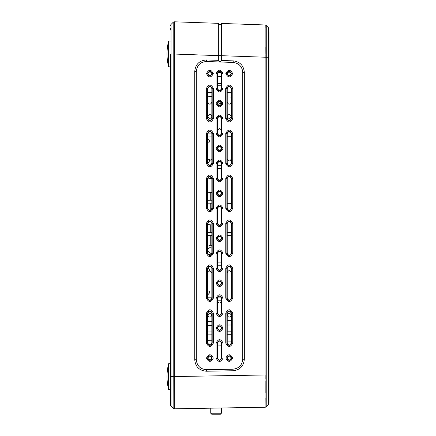 <?xml version="1.0" encoding="UTF-8"?>
<svg xmlns="http://www.w3.org/2000/svg" width="436" height="436" viewBox="0 0 436 436"><rect width="100%" height="100%" fill="white"/><g stroke="black" fill="none" stroke-linecap="round" stroke-linejoin="round"><path stroke-width="0.65" d="M228.971 356.076L228.971 360.038M210.741 413.23L210.741 408.178L174.324 408.815L265.088 407.229L265.153 24.972A1.613 1.613 -88 0 1 266.271 25.473L266.222 406.739A1.613 1.613 -91 0 1 265.088 407.229L221.39 407.992L221.39 413.23L220.42 414.2L211.705 414.2L210.741 413.23L221.39 413.23M170.569 402.215L170.569 400.602M170.569 30.057L170.569 28.122M170.569 404.041L170.569 405.529L173.141 408.336L170.552 405.654L170.569 376.737M208.065 254.139L210.92 254.94M211.847 245.403L210.479 245.283L207.858 246.226M207.858 224.496L211.847 225.003M207.858 192.227L211.847 192.739M211.847 178.406L207.858 178.913M175.348 408.799L174.335 408.815M207.858 162.988L209.285 161.396L209.285 159.369L207.858 159.244M207.939 267.655L209.285 269.148L209.285 271.176L207.858 271.301M207.858 294.769L209.285 293.177L209.285 291.15L207.858 291.025M207.858 138.49L209.285 140.081L209.285 142.109L207.858 142.234M208.114 359.035L209.285 359.139L209.285 359.973M225.837 73.58C228.11 69.188 230.382 69.188 232.655 73.586C230.382 77.984 228.11 77.984 225.837 73.58L226.873 73.586C228.437 76.6 229.995 76.6 231.549 73.586C229.995 70.578 228.437 70.572 226.873 73.586M206.473 73.58C208.751 69.188 211.024 69.188 213.297 73.586C211.024 77.984 208.746 77.984 206.473 73.58M212.185 73.586C210.632 70.578 209.073 70.572 207.509 73.586L207.509 73.586C209.073 76.6 210.632 76.6 212.185 73.586L213.297 73.586M216.152 103.528C218.431 99.13 220.703 99.136 222.976 103.528C220.703 107.932 218.431 107.932 216.152 103.528M221.87 103.528C220.311 100.52 218.752 100.52 217.188 103.528L217.188 103.528C218.752 106.542 220.311 106.542 221.87 103.528L222.976 103.528M216.152 148.442C218.431 144.049 220.703 144.049 222.976 148.447C220.703 152.851 218.431 152.845 216.152 148.442M221.87 148.447C220.311 145.439 218.752 145.433 217.188 148.447L217.188 148.447C218.752 151.461 220.311 151.461 221.87 148.447M216.152 193.361C218.431 188.968 220.703 188.968 222.976 193.366C220.703 197.764 218.431 197.764 216.152 193.361M221.87 193.366C220.311 190.352 218.752 190.352 217.188 193.361L217.188 193.366C218.752 196.374 220.311 196.374 221.87 193.366L222.976 193.366M216.152 238.279C218.431 233.881 220.703 233.887 222.976 238.279C220.703 242.683 218.431 242.683 216.152 238.279M221.87 238.279C220.311 235.271 218.752 235.271 217.188 238.279L217.188 238.279C218.752 241.293 220.311 241.293 221.87 238.279L222.976 238.279M216.152 283.193C218.431 278.8 220.703 278.8 222.976 283.198C220.703 287.597 218.431 287.597 216.152 283.193M221.87 283.198C220.311 280.19 218.752 280.185 217.188 283.193L217.188 283.198C218.752 286.212 220.311 286.212 221.87 283.198L222.976 283.198M216.152 328.112C218.431 323.719 220.703 323.719 222.976 328.117C220.703 332.515 218.431 332.515 216.152 328.112M221.87 328.117C220.311 325.103 218.752 325.103 217.188 328.112L217.188 328.117C218.752 331.126 220.311 331.126 221.87 328.117L222.976 328.117M225.837 358.054C228.11 353.661 230.382 353.661 232.655 358.06C230.382 362.458 228.11 362.458 225.837 358.054L226.873 358.06C228.437 361.073 229.995 361.073 231.549 358.06C229.995 355.051 228.437 355.046 226.873 358.06M206.473 358.054C208.751 353.661 211.024 353.661 213.297 358.06C211.024 362.458 208.746 362.458 206.473 358.054L207.509 358.06C209.073 361.073 210.632 361.073 212.185 358.06C210.632 355.051 209.073 355.046 207.509 358.06M207.858 116.428C209.187 119.006 210.517 119.006 211.847 116.428C210.517 113.856 209.187 113.856 207.858 116.428M207.858 315.201C209.187 317.773 210.517 317.773 211.847 315.201C210.517 312.628 209.187 312.628 207.858 315.201M227.216 116.428C228.546 119.006 229.876 119.006 231.211 116.428C229.881 113.856 228.551 113.856 227.216 116.428M227.216 315.201C228.546 317.773 229.876 317.773 231.211 315.201C229.881 312.628 228.551 312.628 227.216 315.201M211.847 358.06C210.517 355.487 209.187 355.487 207.858 358.06C209.187 360.632 210.517 360.632 211.847 358.06M211.847 73.586C210.517 71.014 209.187 71.014 207.858 73.586C209.187 76.158 210.517 76.158 211.847 73.586M231.211 358.06C229.881 355.487 228.551 355.487 227.216 358.06C228.546 360.632 229.876 360.632 231.211 358.06M221.532 328.117C220.202 325.539 218.867 325.539 217.537 328.117C218.867 330.69 220.196 330.69 221.532 328.117M221.532 283.198C220.202 280.62 218.867 280.62 217.537 283.198C218.867 285.771 220.196 285.771 221.532 283.198M221.532 238.279C220.202 235.707 218.867 235.707 217.537 238.279C218.867 240.857 220.196 240.857 221.532 238.279M221.532 193.366C220.202 190.788 218.867 190.788 217.537 193.366C218.867 195.938 220.196 195.938 221.532 193.366M221.532 148.447C220.202 145.875 218.867 145.875 217.537 148.447C218.867 151.02 220.196 151.02 221.532 148.447M221.532 103.528C220.202 100.956 218.867 100.956 217.537 103.528C218.867 106.106 220.196 106.106 221.532 103.528M231.211 73.586C229.881 71.014 228.551 71.014 227.216 73.586C228.546 76.158 229.876 76.158 231.211 73.586M268.985 31.752L268.985 403.229L268.532 404.346L268.538 27.866L266.271 25.473L265.153 24.972L221.51 23.446L221.51 60.468L219.94 61.667L218.349 60.359L206.642 59.95C199.448 60.424 195.481 64.239 194.75 71.395L194.75 359.776C195.453 366.834 199.35 370.655 206.441 371.227L206.359 369.668L232.955 369.199C238.879 368.513 242.144 365.194 242.754 359.242L242.754 72.392C242.182 66.534 238.972 63.215 233.129 62.441L206.533 61.509L206.642 59.95M221.51 60.468L233.238 60.877C240.007 61.738 243.708 65.58 244.329 72.392L244.329 359.242C243.68 366.153 239.914 369.995 233.037 370.764L206.441 371.227M221.51 55.639L218.349 55.639L218.349 60.359M218.349 55.639L174.384 54.048L174.324 408.815A1.613 1.613 89 0 1 173.141 408.33L173.19 376.562L171.037 376.573L171.026 406.178M173.19 376.562L174.384 376.562L173.19 376.573L173.19 54.048L174.384 54.026L174.384 21.8L218.349 23.337L218.349 55.585M174.433 28.258L174.433 27.146M265.099 407.093L266.222 406.739L268.532 404.346L266.222 406.739L268.532 404.346L268.985 403.044M268.985 402.886L268.985 400.455M268.985 400.45L268.985 391.561M268.985 383.691L268.985 374.965L265.153 374.965M231.211 341.115L227.216 341.05M211.847 340.799L207.858 340.734M207.858 325.37L211.847 325.305M227.216 325.054L231.211 324.989M231.211 92.655L227.216 92.59M211.847 92.339L207.858 92.274M217.537 76.747L221.532 76.681M231.211 272.609C229.881 270.031 228.551 270.031 227.216 272.609M210.741 245.266L210.741 235.467M217.537 301.003C218.867 303.576 220.196 303.576 221.532 301.003M211.847 272.609L209.285 270.696M227.216 102.231C228.546 104.809 229.876 104.809 231.211 102.231M207.858 102.231C209.187 104.809 210.517 104.809 211.847 102.231M217.646 102.88L221.008 103.577M209.285 160.939L211.847 159.026M221.532 130.631C220.202 128.053 218.872 128.053 217.537 130.631M210.741 178.313L210.741 176.607M210.741 200.211L210.741 192.832M227.216 159.026C228.546 161.598 229.876 161.598 231.211 159.026M231.211 235.647L227.216 235.609M211.847 235.478L207.858 235.44M231.211 232.323L227.216 232.355M211.847 232.492L207.858 232.524M231.211 203.356L227.216 203.323M211.847 203.187L207.858 203.154M231.211 200.031L227.216 200.07M211.847 200.2L207.858 200.238M168.628 389.522L168.628 363.706A52.434 52.434 0 0 0 168.628 389.522L170.569 389.522L170.541 402.428L170.569 376.622M217.537 343.088L217.537 358.06C218.867 360.637 220.196 360.637 221.532 358.06L221.532 343.088C220.202 340.511 218.872 340.511 217.537 343.088L217.193 343.088L217.193 358.06C218.758 361.068 220.311 361.068 221.864 358.06L221.864 343.088C220.311 340.08 218.752 340.08 217.193 343.088L216.082 343.088C218.403 338.592 220.725 338.592 223.052 343.088L223.052 358.06C220.73 362.556 218.409 362.556 216.082 358.06L216.082 343.088M217.537 298.17L217.537 313.141C218.867 315.719 220.196 315.719 221.532 313.141L221.532 298.17C220.202 295.597 218.872 295.597 217.537 298.17L217.193 298.17L217.193 313.141C218.758 316.149 220.311 316.149 221.864 313.141L221.864 298.17C220.311 295.161 218.752 295.161 217.193 298.17L216.082 298.17C218.403 293.673 220.725 293.673 223.052 298.17L223.052 313.141C220.73 317.637 218.409 317.637 216.082 313.141L216.082 298.17M217.537 265.219L217.537 268.227C218.867 270.8 220.196 270.8 221.532 268.227L221.532 265.252L217.537 265.219L217.537 262.134L221.532 262.096L221.532 253.256C220.202 250.678 218.872 250.678 217.537 253.256L217.537 262.134M230.077 165.217L231.211 163.418L231.211 133.476C229.881 130.898 228.551 130.898 227.216 133.476L227.216 163.418L228.382 165.233L230.077 165.217L228.382 165.233M221.532 165.293L221.532 163.418C220.202 160.846 218.872 160.846 217.537 163.418L217.537 165.331L221.532 165.293L221.532 168.449L217.537 168.416L217.537 178.389C218.867 180.967 220.196 180.967 221.532 178.389L221.532 168.449M210.152 165.391L211.847 163.418L211.847 133.476C210.523 130.898 209.187 130.898 207.858 133.476L207.858 163.418L209.591 165.397L210.152 165.391L209.591 165.397M217.537 208.337L217.537 223.308C218.867 225.886 220.196 225.886 221.532 223.308L221.532 208.337C220.202 205.759 218.872 205.759 217.537 208.337L217.193 208.337L217.193 223.308C218.758 226.317 220.311 226.317 221.864 223.308L221.864 208.337C220.311 205.329 218.752 205.329 217.193 208.337L216.082 208.337C218.403 203.841 220.725 203.841 223.052 208.337L223.052 223.308C220.73 227.805 218.409 227.805 216.082 223.308L216.082 208.337M217.537 118.505L217.537 133.476C218.867 136.048 220.196 136.048 221.532 133.476L221.532 118.505C220.202 115.927 218.872 115.927 217.537 118.505L217.193 118.505L217.193 133.476C218.758 136.484 220.311 136.484 221.864 133.476L221.864 118.505C220.311 115.496 218.752 115.496 217.193 118.505L216.082 118.505C218.403 114.009 220.725 114.009 223.052 118.505L223.052 133.476C220.73 137.972 218.409 137.972 216.082 133.476L216.082 118.505M217.537 73.586L217.537 88.557C218.867 91.135 220.196 91.135 221.532 88.557L221.532 73.586C220.202 71.008 218.872 71.008 217.537 73.586L217.193 73.586L217.193 88.557C218.758 91.565 220.311 91.565 221.864 88.557L221.864 73.586C220.311 70.578 218.752 70.578 217.193 73.586L216.082 73.586C218.403 69.09 220.725 69.09 223.052 73.586L223.052 88.557C220.73 93.053 218.409 93.053 216.082 88.557L216.082 73.586M207.858 88.557L207.858 118.505C209.187 121.077 210.517 121.077 211.847 118.505L211.847 88.557C210.523 85.985 209.187 85.985 207.858 88.557L207.514 88.557L207.514 118.505C209.078 121.508 210.632 121.508 212.179 118.505L212.179 88.557C210.626 85.554 209.073 85.554 207.514 88.557L206.321 88.557C208.697 83.957 211.073 83.957 213.455 88.557L213.455 118.505C211.079 123.105 208.702 123.105 206.321 118.505L206.321 88.557M207.858 268.227L207.858 298.17C209.187 300.747 210.517 300.747 211.847 298.17L211.847 268.227C210.523 265.649 209.187 265.649 207.858 268.227L207.514 268.227L207.514 298.17C209.073 301.178 210.632 301.178 212.185 298.17L212.185 268.227C210.632 265.219 209.073 265.219 207.514 268.227L206.402 268.227C208.719 263.731 211.046 263.731 213.373 268.227L213.373 298.17C211.051 302.666 208.724 302.666 206.402 298.17L206.402 268.227M207.858 223.308L207.858 253.256C209.187 255.828 210.517 255.828 211.847 253.256L211.847 223.308C210.523 220.736 209.187 220.736 207.858 223.308L207.514 223.308L207.514 253.256C209.073 256.264 210.632 256.264 212.185 253.256L212.185 223.308C210.632 220.3 209.073 220.3 207.514 223.308L206.402 223.308C208.719 218.812 211.046 218.812 213.373 223.308L213.373 253.256C211.051 257.752 208.724 257.752 206.402 253.256L206.402 223.308M207.858 178.389L207.858 208.337C209.187 210.91 210.517 210.91 211.847 208.337L211.847 178.389C210.523 175.817 209.187 175.817 207.858 178.389L207.514 178.389L207.514 208.337C209.073 211.346 210.632 211.346 212.185 208.337L212.185 178.389C210.632 175.381 209.073 175.381 207.514 178.389L206.402 178.389C208.719 173.893 211.046 173.893 213.373 178.389L213.373 208.337C211.051 212.833 208.724 212.833 206.402 208.337L206.402 178.389M207.858 313.141L207.858 343.088C209.187 345.661 210.517 345.661 211.847 343.088L211.847 313.141C210.523 310.568 209.187 310.568 207.858 313.141L207.514 313.141L207.514 343.088C209.073 346.097 210.632 346.097 212.185 343.088L212.185 313.141C210.632 310.132 209.073 310.132 207.514 313.141L206.402 313.141C208.719 308.644 211.046 308.644 213.373 313.141L213.373 343.088C211.051 347.585 208.724 347.585 206.402 343.088L206.402 313.141M227.216 268.227L227.216 298.17C228.546 300.747 229.876 300.747 231.211 298.17L231.211 268.227C229.881 265.649 228.551 265.649 227.216 268.227L226.873 268.227L226.873 298.17C228.437 301.178 229.995 301.178 231.543 298.17L231.543 268.227C229.99 265.219 228.431 265.219 226.873 268.227L225.761 268.227C228.083 263.731 230.404 263.731 232.731 268.227L232.731 298.17C230.41 302.666 228.088 302.666 225.761 298.17L225.761 268.227M227.216 223.308L227.216 253.256C228.546 255.828 229.876 255.828 231.211 253.256L231.211 223.308C229.881 220.736 228.551 220.736 227.216 223.308L226.873 223.308L226.873 253.256C228.437 256.264 229.995 256.264 231.543 253.256L231.543 223.308C229.99 220.3 228.431 220.3 226.873 223.308L225.761 223.308C228.083 218.812 230.404 218.812 232.731 223.308L232.731 253.256C230.41 257.752 228.088 257.752 225.761 253.256L225.761 223.308M227.216 178.389L227.216 208.337C228.546 210.91 229.876 210.91 231.211 208.337L231.211 178.389C229.881 175.817 228.551 175.817 227.216 178.389L226.873 178.389L226.873 208.337C228.437 211.346 229.995 211.346 231.543 208.337L231.543 178.389C229.99 175.381 228.431 175.381 226.873 178.389L225.761 178.389C228.083 173.893 230.404 173.893 232.731 178.389L232.731 208.337C230.41 212.833 228.088 212.833 225.761 208.337L225.761 178.389M227.216 313.141L227.216 343.088C228.546 345.661 229.876 345.661 231.211 343.088L231.211 313.141C229.881 310.568 228.551 310.568 227.216 313.141L226.873 313.141L226.873 343.088C228.437 346.097 229.995 346.097 231.543 343.088L231.543 313.141C229.99 310.132 228.431 310.132 226.873 313.141L225.761 313.141C228.083 308.644 230.404 308.644 232.731 313.141L232.731 343.088C230.41 347.585 228.088 347.585 225.761 343.088L225.761 313.141M227.216 88.557L227.216 118.505C228.546 121.077 229.876 121.077 231.211 118.505L231.211 88.557C229.881 85.985 228.551 85.985 227.216 88.557L226.878 88.557L226.878 118.505C228.437 121.508 229.99 121.508 231.543 118.505L231.543 88.557C229.99 85.554 228.437 85.554 226.878 88.557L225.679 88.557C228.055 83.957 230.431 83.957 232.813 88.557L232.813 118.505C230.437 123.105 228.061 123.105 225.679 118.505L225.679 88.557M210.741 232.497L210.741 225.101M210.741 210.125L210.741 203.181M217.537 220.387L217.537 215.291M170.569 376.573L170.569 54.026L171.037 54.026L171.037 376.573L170.569 376.573M265.181 25.593L265.197 27.424M265.192 47.442L265.17 54.015M265.164 55.448L265.153 57.22L221.51 55.694M174.384 376.562L265.153 374.976L265.164 378.917M265.164 381.353L265.17 392.95M265.164 397.834L265.115 406.625M268.538 27.866L268.985 28.978L268.696 28.057L266.271 25.473L268.538 27.866L268.543 28.945M268.549 30.476L268.549 32.041M268.532 403.48L268.532 404.036M266.271 25.473L265.164 24.972M265.437 407.186L265.099 407.229L265.437 407.186M216.082 253.256C218.403 248.754 220.725 248.754 223.052 253.256L223.052 268.227C220.73 272.723 218.409 272.723 216.082 268.227L216.082 253.256L217.193 253.256L217.193 268.227C218.758 271.236 220.311 271.236 221.864 268.227L221.864 253.256C220.311 250.242 218.752 250.242 217.193 253.256L217.537 253.256M223.052 178.389C220.73 182.891 218.409 182.891 216.082 178.389L216.082 163.418C218.403 158.922 220.725 158.922 223.052 163.418L223.052 178.389L221.864 178.389L221.864 163.418C220.311 160.41 218.752 160.41 217.193 163.418L217.193 178.389C218.758 181.403 220.311 181.403 221.864 178.389L221.532 178.389M213.373 133.476L213.373 163.418C211.051 167.915 208.724 167.915 206.402 163.418L206.402 133.476C208.719 128.98 211.046 128.98 213.373 133.476L212.185 133.476C210.632 130.468 209.073 130.468 207.514 133.476L207.514 163.418C209.073 166.427 210.632 166.427 212.185 163.418L212.185 133.476L211.847 133.476M232.731 133.476L232.731 163.418C230.41 167.915 228.088 167.915 225.761 163.418L225.761 133.476C228.083 128.98 230.404 128.98 232.731 133.476L231.543 133.476C229.99 130.468 228.431 130.468 226.873 133.476L226.873 163.418C228.437 166.427 229.995 166.427 231.543 163.418L231.543 133.476L231.211 133.476M206.533 61.509C200.402 61.977 196.996 65.275 196.309 71.395L196.309 359.776C196.952 365.804 200.304 369.101 206.359 369.668M231.211 136.266L227.216 136.234M211.847 136.097L207.858 136.065M231.135 132.942L227.281 132.975M221.532 133.024L217.537 133.062M211.814 133.111L207.885 133.144M221.532 300.235L217.537 300.197M210.207 300.132L209.465 300.126M231.211 296.992L227.216 297.025M221.205 297.08L217.842 297.107M211.847 297.161L207.858 297.194M244.329 72.392L242.754 72.392M244.329 359.242L242.754 359.242M196.309 71.395L194.75 71.395M196.309 359.776L194.75 359.776M217.537 165.331L217.537 168.416M221.532 265.252L221.532 262.096M171.048 28.138L171.043 26.852M171.043 25.947L171.037 54.026L173.19 54.026L173.19 22.274L170.874 24.612L170.569 25.561M173.19 22.274L174.384 21.8A1.613 1.613 0 0 0 173.19 22.274A1.613 1.613 0 0 1 174.384 21.8L173.19 22.274L174.384 21.8A1.613 1.613 0 0 0 173.19 22.274M230.6 72.147L227.728 72.251M221.194 72.48L217.798 72.594M211.689 72.812L207.967 72.937M221.532 85.761L217.537 85.729M221.532 83.418L217.537 83.45M231.211 97.048L227.216 96.912M211.847 96.372L207.858 96.236M231.211 320.591L227.216 320.733M211.847 321.267L207.858 321.408M231.211 334.308L227.216 334.276M211.847 334.14L207.858 334.107M231.211 331.796L227.216 331.829M211.847 331.965L207.858 331.998M221.532 345.176L217.537 345.034M210.871 344.805L208.719 344.729M221.51 23.446A1.613 1.613 0 0 1 218.349 23.337M210.136 72.867L211.645 72.703M218.316 72.005L220.393 71.787M168.628 41.028A52.434 52.434 0 0 0 168.628 66.844L168.628 41.028L170.569 41.028M168.628 66.844L170.569 66.844M168.628 363.706L170.569 363.706M210.866 253.387L207.858 251.245M207.858 249.076L210.866 246.934M211.847 253.223L210.839 253.387L207.858 251.392M207.858 248.929L210.839 246.934L211.847 247.098M227.358 358.79L227.358 357.329M232.655 73.586L231.549 73.586M233.129 62.441L233.238 60.877M268.985 57.241L265.153 57.241M266.271 57.22L265.153 57.22M266.271 374.976L265.153 374.976M233.037 370.764L232.955 369.199M231.211 88.557L232.813 88.557M231.211 118.505L232.813 118.505M227.216 118.505L225.679 118.505M227.216 133.476L225.761 133.476M231.211 163.418L232.731 163.418M227.216 163.418L225.761 163.418M231.211 178.389L232.731 178.389M231.211 208.337L232.731 208.337M227.216 208.337L225.761 208.337M231.211 223.308L232.731 223.308M231.211 253.256L232.731 253.256M227.216 253.256L225.761 253.256M231.211 268.227L232.731 268.227M231.211 298.17L232.731 298.17M227.216 298.17L225.761 298.17M231.211 313.141L232.731 313.141M231.211 343.088L232.731 343.088M227.216 343.088L225.761 343.088M221.532 88.557L223.052 88.557M217.537 88.557L216.082 88.557M221.532 118.505L223.052 118.505M221.532 133.476L223.052 133.476M217.537 133.476L216.082 133.476M217.537 163.418L216.082 163.418M221.532 163.418L223.052 163.418M217.537 178.389L216.082 178.389M221.532 208.337L223.052 208.337M221.532 223.308L223.052 223.308M217.537 223.308L216.082 223.308M221.532 253.256L223.052 253.256M221.532 268.227L223.052 268.227M217.537 268.227L216.082 268.227M221.532 298.17L223.052 298.17M221.532 313.141L223.052 313.141M217.537 313.141L216.082 313.141M221.532 343.088L223.052 343.088M211.847 88.557L213.455 88.557M211.847 118.505L213.455 118.505M207.858 118.505L206.321 118.505M207.858 133.476L206.402 133.476M211.847 163.418L213.373 163.418M207.858 163.418L206.402 163.418M211.847 178.389L213.373 178.389M211.847 208.337L213.373 208.337M207.858 208.337L206.402 208.337M211.847 223.308L213.373 223.308M211.847 253.256L213.373 253.256M207.858 253.256L206.402 253.256M211.847 268.227L213.373 268.227M211.847 298.17L213.373 298.17M207.858 298.17L206.402 298.17M211.847 313.141L213.373 313.141M211.847 343.088L213.373 343.088M207.858 343.088L206.402 343.088M221.532 73.586L223.052 73.586M221.532 358.06L223.052 358.06M217.537 358.06L216.082 358.06M173.19 54.048L174.384 54.048M268.532 404.346L268.985 403.229M266.222 406.739L265.088 407.229"/></g></svg>
